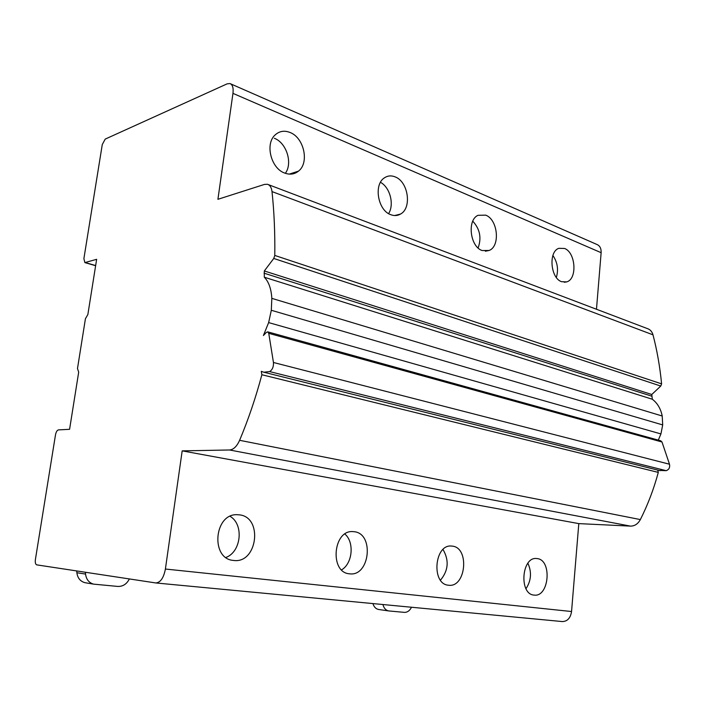 <?xml version="1.0" encoding="UTF-8"?>
<svg xmlns="http://www.w3.org/2000/svg" width="705" height="705" viewBox="0 0 705 705"><rect width="100%" height="100%" fill="white"/><g stroke="black" fill="none" stroke-linecap="round" stroke-linejoin="round"><path stroke-width="1.06" d="M411.5 607.243C409.728 610.75 407.34 612.46 404.335 612.363L388.649 610.927C385.802 610.31 383.89 608.177 382.912 604.529M378.752 609.499L378.532 609.464C375.836 608.9 373.967 606.934 372.927 603.577M129.35 578.937C126.768 584.066 122.926 586.56 117.832 586.437L93.598 584.137C88.936 582.753 86.248 579.395 85.543 574.073L85.384 572.257M86.213 582.903L84.864 582.674C80.238 581.308 77.576 577.994 76.871 572.733L76.713 570.944M267.821 331.879L660.744 440.792L661.995 442L669.494 464.216L273.452 362.485C273.69 366.803 272.403 369.834 269.592 371.579L263.82 372.222L261.291 371.332L261.872 374.743C255.792 397.576 248.371 419.422 239.612 440.308C236.854 446.424 233.505 449.649 229.566 449.984L182.181 450.865L165.402 569.032C163.675 577.933 160.476 582.568 155.814 582.956L36.739 564.864C35.479 564.361 35.038 562.572 35.4 559.514L55.492 434.844C56.092 431.909 57.079 430.262 58.453 429.891L69.583 429.301L78.687 372.152L77.488 368.539L85.428 318.731L87.861 314.536L96.647 259.317L84.873 262.604L83.886 258.629L102.278 144.534L105.23 139.088L227.072 83.877L229.971 83.551C232.588 84.618 233.584 87.896 232.958 93.368L601.136 252.69C601.312 248.46 599.885 245.71 596.853 244.441L230.658 83.851M596.474 309.257L601.136 252.69M268.314 184.604L647.428 328.609C650.221 329.535 652.072 331.606 652.989 334.822C657.069 350.385 659.933 366.732 661.598 383.873L660.779 386.049L651.781 394.492L264.322 270.967L264.305 277.224C268.728 281.736 271.24 288.786 271.83 298.365L271.31 310.27L268.64 322.59L263.397 335.527L266.287 332.46L267.697 331.844L268.755 333.324L661.995 442M264.305 277.224L652.319 399.242L651.781 394.492M652.319 399.242C657.457 403.137 660.752 408.733 662.215 416.012L662.691 424.921L660.938 433.927L658.303 440.114M669.494 464.216C670.12 467.459 669.019 469.609 666.207 470.676L659.113 470.42M657.765 470.085L658.294 472.394C653.843 488.926 647.869 504.648 640.36 519.576C637.954 523.938 634.659 526.124 630.455 526.115L578.805 523.612L182.181 450.865M571.552 611.517L578.805 523.612M165.402 569.032L571.552 611.526C570.504 618.091 567.41 621.44 562.273 621.563L155.814 582.956M273.452 362.485L268.755 333.324M232.958 93.368L217.916 199.303L264.49 184.41L267.459 184.278C269.971 185.054 271.487 187.486 272.007 191.584C274.148 211.518 275.073 232.8 274.783 255.439L273.76 258.462L264.322 270.967M651.658 396.131L264.023 273.161M534.002 595.082L534.038 595.082C549.169 597.54 552.35 559.937 537.219 558.598L536.514 558.519C521.568 556.65 518.889 594.289 534.002 595.082M448.468 585.212L448.512 585.221C465.926 587.97 469.803 547.75 452.399 546.137L451.403 546.04C434.271 544.198 431.169 584.251 448.468 585.212M349.451 573.799L349.513 573.808C369.755 576.901 374.514 533.685 354.289 531.72L352.773 531.596C332.998 529.966 329.508 572.627 349.451 573.799L349.513 573.808M233.47 560.422L233.575 560.44C257.404 563.947 263.265 517.259 239.497 514.861L236.906 514.694C213.976 513.804 210.434 559.03 233.47 560.422L233.575 560.44M564.529 248.46L558.818 248.327C548.279 251.614 550.499 278.246 561.603 281.709L566.776 281.877C577.501 278.977 575.703 252.39 564.529 248.46M485.701 215.148L478.025 215.307C466.93 219.986 470.068 246.697 482.141 250.539L489.12 250.478C500.488 246.309 497.906 219.511 485.701 215.148M395.161 176.893C391.345 175.342 387.812 175.633 384.56 177.748C373.368 184.322 377.827 210.487 390.808 214.699C394.271 216.003 397.497 215.8 400.475 214.091C412.117 208.151 408.362 181.696 395.161 176.893M290.081 132.487C284.379 130.249 279.392 131.077 275.117 134.955C264.807 143.952 271.055 168.504 284.714 173.069C289.896 174.963 294.478 174.32 298.471 171.148C309.513 162.881 304.111 137.722 290.081 132.487M552.905 255.501C557.496 262.242 558.642 269.557 556.342 277.453M443.022 549.503C449.279 560.352 448.424 570.574 440.466 580.171M380.48 182.322C390.041 187.327 394.483 204.565 388.605 213.606M344.895 534.046C354.553 542.145 352.632 563.533 341.572 569.869M472.782 221.194C479.929 229.002 481.709 237.92 478.105 247.957M230.094 516.333C244.045 524.317 241.339 551.839 225.917 557.47M274.342 138.277C286.582 142.833 292.919 163.243 285.34 173.298M527.895 563.233C531.87 572.143 531.244 580.638 525.992 588.71M85.543 574.073L76.871 572.733M95.66 265.556L85.367 262.586M272.007 191.584L652.989 334.822M274.783 255.439L661.598 383.873M273.76 258.462L660.779 386.049M271.83 298.365L662.215 416.012M271.31 310.27L662.691 424.921M268.64 322.59L660.938 433.927M269.592 371.579L666.207 470.676M261.872 374.743L658.294 472.394M239.612 440.308L640.36 519.576M229.566 449.984L630.455 526.115M388.649 610.927L378.532 609.464M93.598 584.137L84.864 582.674M84.873 262.604L95.633 265.714M263.82 372.222L660.144 470.676M566.776 281.877L564.256 282.273M400.475 214.091L394.641 215.536M489.12 250.478L485.34 251.218M298.471 171.148L289.262 174.117"/></g></svg>
